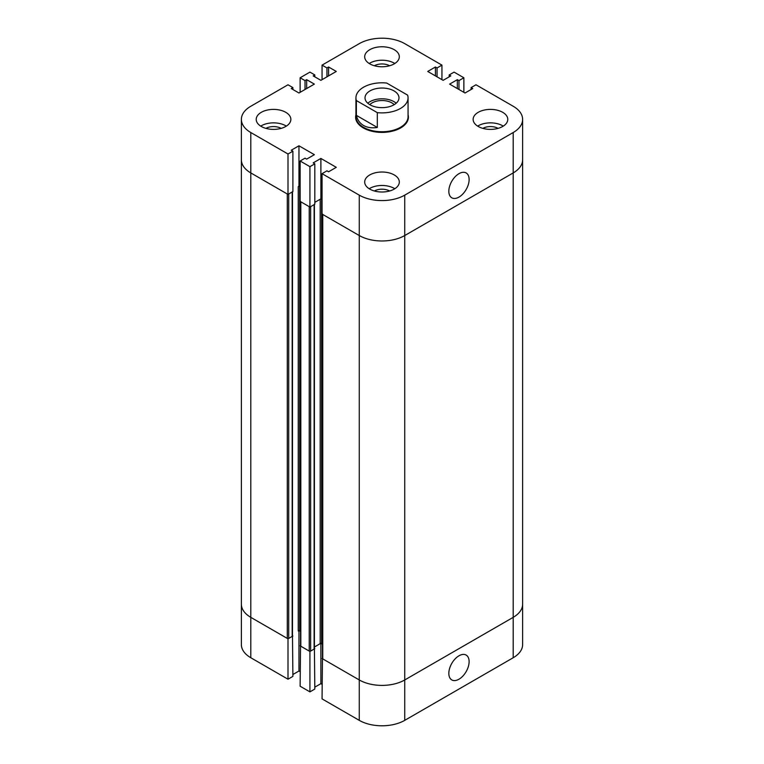 <?xml version="1.0" encoding="UTF-8"?>
<svg xmlns="http://www.w3.org/2000/svg" width="764" height="764" viewBox="0 0 764 764"><rect width="100%" height="100%" fill="white"/><g stroke="black" fill="none" stroke-linecap="round" stroke-linejoin="round"><path stroke-width="1.15" d="M448.831 673.361A14.354 8.289 -60 0 1 455.096 658.921A14.354 8.289 -60 0 1 466.145 655.073A14.354 8.289 -60 0 1 466.145 671.642A14.354 8.289 -60 0 1 451.801 679.931A14.354 8.289 -60 0 1 448.831 673.361M300.538 645.58L300.128 686.225L309.926 691.878L314.825 689.052L314.415 648.416M300.128 645.819L309.926 651.482L309.926 691.878M309.926 651.482L314.825 648.646M314.825 687.161L320.89 683.665L322.055 684.334M320.89 643.498L320.89 683.665M314.415 647.003L320.89 643.259L322.465 644.176L321.587 643.67A0.993 0.573 -0 0 0 320.183 643.67L314.415 647.003M298.963 630.606L299.66 631.007A0.993 0.573 -0 0 0 298.256 631.007L298.963 630.606M298.963 630.844L298.963 671.002L300.128 671.68M300.128 92.32L300.128 77.775L309.926 72.122L314.825 74.948L313.192 75.894L320.89 80.335L336.284 71.444L328.587 67.003L326.954 67.948L322.055 65.121L359.261 43.644A32.164 18.565 180 0 1 404.739 43.644L441.945 65.121L437.046 67.948L435.413 67.003L427.716 71.444L443.11 80.335L450.808 75.894L449.175 74.948L454.074 72.122L463.872 77.775L458.973 80.602L457.34 79.666L449.643 84.107L465.037 92.998L472.735 88.548L471.101 87.612L476.001 84.785L513.207 106.263A32.164 18.565 180 0 1 522.624 119.394A32.164 18.565 180 0 1 513.207 132.525L404.739 195.145A32.164 18.565 180 0 1 359.261 195.145L322.055 173.667L326.954 170.83L328.587 171.776L336.284 167.335L320.89 158.444L313.192 162.885L314.825 163.83L309.926 166.657L300.128 161.003L305.027 158.177L306.66 159.122L314.357 154.672L298.963 145.79L291.265 150.231L292.898 151.177L287.999 154.003L250.793 132.525A32.164 18.565 180 0 1 241.376 119.394L241.376 159.791A32.164 18.565 -0 0 0 250.793 172.922A32.164 18.565 180 0 1 241.376 159.791L241.376 604.209A32.164 18.565 0 0 0 250.793 617.341A32.164 18.565 180 0 1 241.376 604.209L241.376 644.606A32.164 18.565 0 0 0 250.793 657.737L287.999 679.215L292.898 676.388L292.488 635.753M292.488 191.812L292.488 635.992A0.993 0.573 180 0 1 292.192 636.393L288.697 638.418A0.993 0.573 180 0 1 287.302 638.418L250.793 617.341L287.999 638.819L287.999 679.215M287.999 638.819L292.898 635.992M292.898 674.507L298.963 671.002M322.465 658.243L322.055 698.879L359.261 720.356A32.164 18.565 0 0 0 404.739 720.356L513.207 657.737A32.164 18.565 0 0 0 522.624 644.606L522.624 604.209A32.164 18.565 0 0 1 513.207 617.341A32.164 18.565 -0 0 0 522.624 604.209L522.624 159.791A32.164 18.565 180 0 1 513.207 172.922L404.739 235.541L513.207 172.922L513.207 657.737M322.055 658.482L359.261 679.96A32.164 18.565 0 0 0 404.739 679.96L513.207 617.341L404.739 679.96A32.164 18.565 180 0 1 359.261 679.96L322.752 658.883A0.993 0.573 180 0 1 322.465 658.482L322.465 214.302M300.538 201.41A0.993 0.573 -0 0 0 300.825 201.811L309.219 206.652L309.219 651.071L300.825 646.229A0.993 0.573 180 0 1 300.538 645.819L300.538 201.639M314.415 204.465L314.415 648.646A0.993 0.573 180 0 1 314.119 649.056L310.623 651.071A0.993 0.573 180 0 1 309.219 651.071M310.623 651.071L310.623 206.652L314.119 204.637A0.993 0.573 -0 0 0 314.415 204.236M314.825 202.345L320.183 199.251A0.993 0.573 180 0 1 321.587 199.251L320.89 198.85L314.825 202.345M298.963 186.187L298.256 186.588A0.993 0.573 180 0 1 299.66 186.588L298.963 186.187L298.963 145.79M322.465 214.063A0.993 0.573 -0 0 0 322.752 214.464L359.261 235.541A32.164 18.565 -0 0 0 404.739 235.541A32.164 18.565 180 0 1 359.261 235.541L322.055 214.063L322.055 173.667M288.697 638.418L288.697 193.999L292.192 191.974A0.993 0.573 -0 0 0 292.488 191.573M292.898 151.177L292.898 191.573L287.999 194.4L250.793 172.922L287.302 193.999L287.302 638.418M408.062 97.84A26.062 15.041 180 0 0 407.632 95.137L386.689 83.047A26.062 15.041 180 0 0 355.938 97.84L355.938 116.701A26.062 15.041 180 0 0 363.568 127.34A26.062 15.041 180 0 0 391.97 130.596A26.062 15.041 180 0 0 408.062 116.701L408.062 97.84A26.062 15.041 180 0 1 377.311 112.642L377.311 127.454C372.001 128.304 367.427 127.636 363.568 125.477C359.787 123.224 357.38 119.862 356.368 115.364L377.311 127.454M356.368 115.364L356.368 100.552L377.311 112.642M356.368 100.552A26.062 15.041 180 0 1 355.938 97.84M408.062 114.762A26.387 15.232 180 0 1 408.387 117.159A26.387 15.232 180 0 1 392.094 131.236A26.387 15.232 180 0 1 363.339 127.941A26.387 15.232 180 0 1 355.613 117.159A26.387 15.232 180 0 1 355.938 114.762M369.776 104.658A14.019 8.098 180 0 1 382 100.523A14.019 8.098 180 0 1 394.224 104.658M367.799 103.226A16.989 9.808 180 0 1 396.201 103.226M369.986 104.783A16.989 9.808 180 0 1 365.011 97.84A16.989 9.808 180 0 1 382 88.032A16.989 9.808 180 0 1 398.989 97.84A16.989 9.808 180 0 1 388.504 106.903A16.989 9.808 180 0 1 369.986 104.783M469.125 179.521A14.354 8.289 -60 0 1 462.86 193.96A14.354 8.289 -60 0 1 451.801 197.809A14.354 8.289 -60 0 1 451.801 181.24A14.354 8.289 -60 0 1 466.145 172.95A14.354 8.289 -60 0 1 469.125 179.521M374.379 190.99A10.887 6.284 180 0 1 389.621 190.99M265.92 128.371A10.887 6.284 180 0 1 281.152 128.371M374.379 65.752A10.887 6.284 180 0 1 389.621 65.752M482.848 128.371A10.887 6.284 180 0 1 498.08 128.371M261.288 126.461A17.314 9.999 180 0 1 256.217 119.394A17.314 9.999 180 0 1 273.531 109.395A17.314 9.999 180 0 1 290.855 119.394A17.314 9.999 180 0 1 280.159 128.629A17.314 9.999 180 0 1 261.288 126.461M286.338 126.127A17.314 9.999 -0 0 0 260.734 126.127M478.216 126.461A17.314 9.999 180 0 1 473.145 119.394A17.314 9.999 180 0 1 490.469 109.395A17.314 9.999 180 0 1 507.783 119.394A17.314 9.999 180 0 1 497.097 128.629A17.314 9.999 180 0 1 478.216 126.461M503.266 126.127A17.314 9.999 -0 0 0 477.662 126.127M369.757 63.842A17.314 9.999 180 0 1 364.686 56.765A17.314 9.999 180 0 1 382 46.766A17.314 9.999 180 0 1 399.314 56.765A17.314 9.999 180 0 1 388.628 66.01A17.314 9.999 180 0 1 369.757 63.842M394.807 63.498A17.314 9.999 -0 0 0 369.193 63.498M369.757 189.08A17.314 9.999 180 0 1 364.686 182.013A17.314 9.999 180 0 1 382 172.015A17.314 9.999 180 0 1 399.314 182.013A17.314 9.999 180 0 1 388.628 191.248A17.314 9.999 180 0 1 369.757 189.08M394.807 188.746A17.314 9.999 -0 0 0 369.193 188.746M309.926 166.657L309.926 207.063L314.825 204.236L314.825 163.83M309.926 207.063L300.128 201.41L300.128 161.003M320.89 158.444L320.89 198.85M449.175 76.839L449.175 74.948M463.872 92.32L463.872 77.775M458.973 89.493L458.973 80.602M457.34 88.548L457.34 79.666M314.825 76.839L314.825 74.948M241.376 119.394A32.164 18.565 180 0 1 250.793 106.263L287.999 84.785L292.898 87.612L291.265 88.548L298.963 92.998L314.357 84.107L306.66 79.666L305.027 80.602L300.128 77.775M306.66 88.548L306.66 79.666M305.027 89.493L305.027 80.602M441.945 79.666L441.945 65.121M437.046 76.839L437.046 67.948M435.413 75.894L435.413 67.003M471.101 89.493L471.101 87.612M522.624 119.394L522.624 159.791A32.164 18.565 180 0 1 513.207 172.922L513.207 132.525M287.999 194.4L287.999 154.003M292.898 89.493L292.898 87.612M328.587 75.894L328.587 67.003M326.954 76.839L326.954 67.948M322.055 79.666L322.055 65.121M250.793 132.525L250.793 657.737M359.261 195.145L359.261 720.356M404.739 195.145L404.739 720.356M300.825 201.811L300.825 646.229M314.119 204.637L314.119 649.056M320.183 199.251L320.183 643.67M321.587 199.251L321.587 643.67M299.66 186.588L299.66 631.007M322.752 214.464L322.752 658.883M298.256 186.588L298.256 631.007M292.192 191.974L292.192 636.393"/></g></svg>
